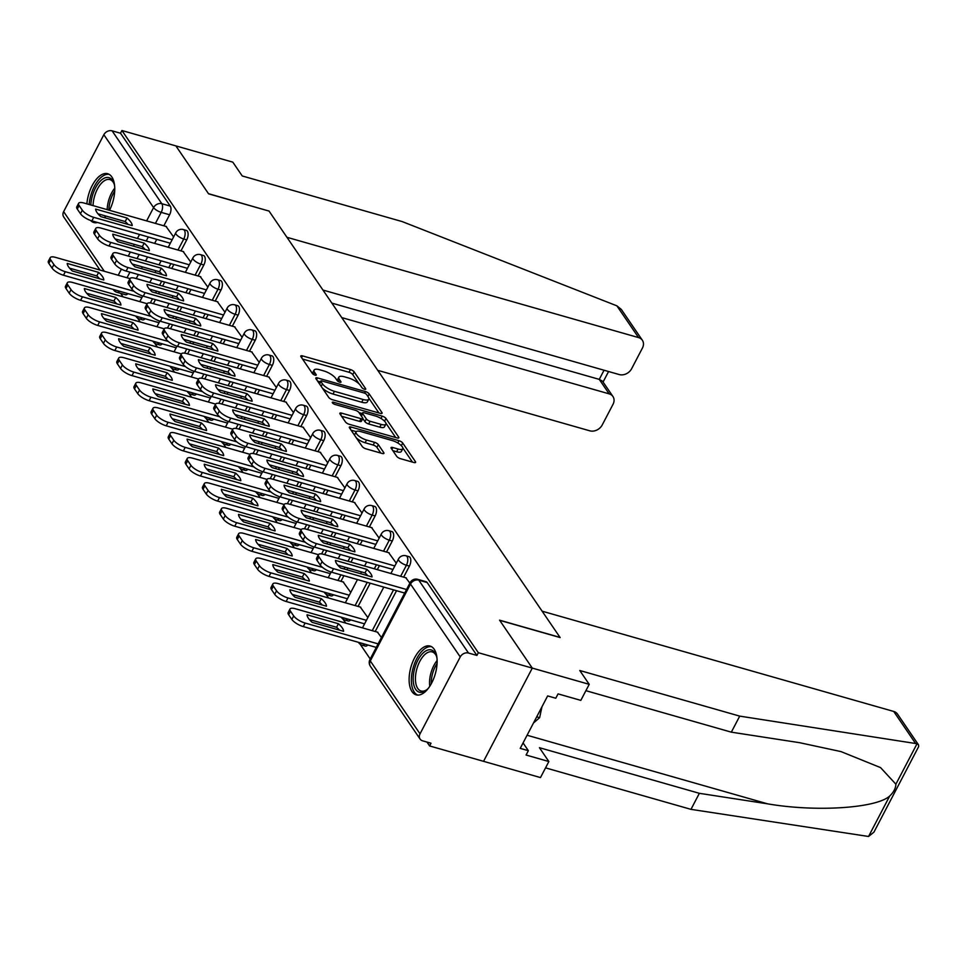 <?xml version="1.0" encoding="UTF-8"?>
<svg xmlns="http://www.w3.org/2000/svg" width="967" height="967" viewBox="0 0 967 967"><rect width="100%" height="100%" fill="white"/><g stroke="black" fill="none" stroke-linecap="round" stroke-linejoin="round"><path stroke-width="1.45" d="M364.511 389.254A2.236 0.737 27.6 0 0 365.744 389.181A2.236 0.737 27.6 0 0 365.623 388.674L354.176 371.896A3.191 1.064 27.6 0 0 350.429 369.563L302.538 355.892A3.191 1.064 27.6 0 0 300.785 356.001A3.191 1.064 27.6 0 0 300.955 356.714L312.401 373.492A2.236 0.737 27.6 0 0 315.024 375.136A2.236 0.737 27.6 0 0 316.245 375.063A2.236 0.737 27.6 0 0 316.124 374.555L314.65 372.392A10.214 3.397 27.6 0 1 314.106 370.083A10.214 3.397 27.6 0 1 319.714 369.757L323.703 370.905A10.214 3.397 27.6 0 1 335.67 378.387L337.145 380.551A2.236 0.737 27.6 0 0 339.768 382.195A2.236 0.737 27.6 0 0 340.988 382.122A2.236 0.737 27.6 0 0 340.88 381.614L339.393 379.451A10.214 3.397 27.6 0 1 338.861 377.142A10.214 3.397 27.6 0 1 344.457 376.816L348.446 377.964A10.214 3.397 27.6 0 1 360.413 385.446L361.9 387.61A2.236 0.737 27.6 0 0 364.511 389.254M109.501 210.31A25.36 12.644 -74.1 0 0 111.834 176.925A25.36 12.644 -74.1 0 0 107.712 173.734A25.36 12.644 -74.1 0 0 86.885 203.856M434.207 649.256A25.36 12.644 -74.1 0 0 430.073 646.065A25.36 12.644 -74.1 0 0 412.558 662.286A25.36 12.644 -74.1 0 0 412.039 691.659A25.36 12.644 -74.1 0 0 416.161 694.85A25.36 12.644 -74.1 0 0 433.687 678.616A25.36 12.644 -74.1 0 0 434.207 649.256M396.688 456.315A3.191 1.064 27.6 0 0 400.423 458.66L413.864 462.492A3.191 1.064 27.6 0 0 415.605 462.383A3.191 1.064 27.6 0 0 415.447 461.67L402.719 443.031A3.191 1.064 27.6 0 0 398.984 440.698L351.094 427.039A3.191 1.064 27.6 0 0 349.341 427.136A3.191 1.064 27.6 0 0 349.51 427.861L362.226 446.488A3.191 1.064 27.6 0 0 365.961 448.833L382.195 453.463A3.191 1.064 27.6 0 0 383.947 453.354A3.191 1.064 27.6 0 0 383.778 452.641L378.339 444.663A3.191 1.064 27.6 0 0 374.592 442.33L366.541 440.033A8.534 2.841 27.6 0 1 358.842 436.081A8.534 2.841 27.6 0 1 356.098 431.85A8.534 2.841 27.6 0 1 360.776 431.584L392.312 440.577A8.534 2.841 27.6 0 1 400.012 444.518A8.534 2.841 27.6 0 1 402.755 448.748A8.534 2.841 27.6 0 1 398.078 449.026L392.82 447.528A3.191 1.064 27.6 0 0 391.067 447.624A3.191 1.064 27.6 0 0 391.236 448.337L396.688 456.315M322.954 290.052L619.231 374.555A9.755 7.809 145.7 0 0 631.632 368.717L642.426 348.06A9.755 7.809 145.7 0 0 642.354 340.239A9.755 7.809 145.7 0 0 638.558 337.592L616.886 305.838L402.199 221.588L242.246 175.97L232.805 162.142L175.873 145.896L208.594 193.847L269.056 211.084L560.014 637.398L499.564 620.161L532.285 668.1L478.339 652.713L121.927 130.521L120.512 133.228L112.099 130.835L161.84 203.711A6.503 3.239 105.9 0 1 161.199 212.365L155.433 223.401M268.886 211.036L208.485 193.678L175.873 145.896L121.927 130.521M380.345 413.38A3.191 1.064 27.6 0 0 382.086 413.284A3.191 1.064 27.6 0 0 381.929 412.558L369.201 393.92A3.191 1.064 27.6 0 0 365.466 391.587L317.575 377.928A3.191 1.064 27.6 0 0 315.822 378.024A3.191 1.064 27.6 0 0 315.991 378.75L328.707 397.377A3.191 1.064 27.6 0 0 332.443 399.722L380.345 413.38M385.966 418.481L398.682 437.108A3.191 1.064 27.6 0 1 398.851 437.833A3.191 1.064 27.6 0 1 397.099 437.93L349.196 424.271A3.191 1.064 27.6 0 1 345.461 421.938L340.021 413.961A3.191 1.064 27.6 0 1 339.852 413.235A3.191 1.064 27.6 0 1 341.605 413.139L361.029 418.675A3.191 1.064 27.6 0 0 362.782 418.578A3.191 1.064 27.6 0 0 362.613 417.865L358.999 412.571A3.191 1.064 27.6 0 0 355.264 410.238L335.041 404.46A2.236 0.737 27.6 0 1 333.023 403.432A2.236 0.737 27.6 0 1 332.31 402.32A2.236 0.737 27.6 0 1 333.53 402.248L382.231 416.136A3.191 1.064 27.6 0 1 385.966 418.481L384.552 421.189M90.547 220.44A25.36 12.644 -74.1 0 0 93.799 222.519A25.36 12.644 -74.1 0 0 97.558 222.483M104.545 217.696A25.36 12.644 -74.1 0 0 105.911 216.064A21.951 10.939 105.9 0 1 104.206 217.599M589.217 684.334L580.829 700.374L558.056 693.883L555.783 698.234L547.648 695.914L520.222 748.373L528.357 750.694L526.084 755.034L548.857 761.537L539.417 747.696L699.359 793.315L690.982 809.355L868.547 836.479L873.926 832.152L918.65 746.609L918.553 744.916L917.042 743.732L739.719 716.124L579.777 670.506L589.217 684.334L532.285 668.1L483.548 761.331L429.602 745.944L426.955 742.064M120.718 293.388L123.087 296.857M137.483 317.962L140.215 321.951M154.623 343.055L157.343 347.056M171.751 368.149L174.471 372.15M188.879 393.243L191.599 397.244M206.007 418.348L208.727 422.337M223.135 443.442L225.855 447.443M240.263 468.536L242.983 472.537M257.391 493.629L260.123 497.63M274.519 518.735L277.251 522.724M291.647 543.829L294.379 547.818M308.775 568.922L311.507 572.923M325.903 594.016L328.635 598.017M343.031 619.122L345.763 623.111M360.159 644.215L370.228 658.974M478.339 652.713L476.912 655.433L468.512 653.039A6.503 5.21 145.7 0 0 460.244 656.931L420.029 733.844A6.503 5.21 145.7 0 0 420.089 739.066A6.503 5.21 145.7 0 0 422.615 740.831L431.016 743.224L429.602 745.944M120.512 133.228L170.252 206.104A6.503 3.239 105.9 0 1 169.6 214.759L163.834 225.794M156.739 239.369L154.635 243.382M147.54 256.956L145.437 260.981M142.354 266.88L141.436 268.645M138.354 274.543L136.25 278.569M99.988 270.059L63.677 216.862A6.503 5.21 -34.3 0 1 63.629 211.652L103.844 134.727A6.503 5.21 -34.3 0 1 112.099 130.835M190.741 262.045L183.15 251.517M207.869 287.151L200.278 276.622M224.997 312.244L217.418 301.716M242.125 337.338L234.546 326.81M259.253 362.432L251.674 351.903M276.381 387.537L268.802 377.009M293.509 412.631L285.93 402.103M310.637 437.725L303.058 427.196M327.765 462.818L320.186 452.29M344.893 487.912L337.314 477.396M362.021 513.018L354.442 502.489M379.149 538.111L371.57 527.583M350.731 592.469L343.152 581.941M396.277 563.205L388.698 552.677M367.859 617.575L360.28 607.046M409.875 583.137L405.826 577.77M381.457 637.495L377.408 632.14M409.404 566.118L406.418 565.26A6.503 3.239 105.9 0 0 406.007 555.795L408.993 556.641A6.503 3.239 -74.1 0 1 409.404 566.118L403.638 577.154M396.543 590.716L375.208 631.511M392.276 541.024L389.29 540.166A6.503 3.239 105.9 0 0 388.879 530.702L391.865 531.548A6.503 3.239 -74.1 0 1 392.276 541.024L386.51 552.048M379.415 565.622L377.311 569.648M370.216 583.21L358.08 606.418M375.148 515.919L372.162 515.073A6.503 3.239 105.9 0 0 371.751 505.596L374.737 506.454A6.503 3.239 -74.1 0 1 375.148 515.919L369.382 526.955M362.287 540.529L360.183 544.542M353.088 558.116L350.985 562.129M347.902 568.04L346.972 569.805M343.889 575.703L340.952 581.324M358.02 490.825L355.034 489.979A6.503 3.239 105.9 0 0 354.623 480.502L357.609 481.348A6.503 3.239 -74.1 0 1 358.02 490.825L352.242 501.861M345.159 515.423L343.055 519.448M335.96 533.022L333.857 537.036M330.774 542.934L329.844 544.711M326.761 550.61L324.658 554.623M340.892 465.731L337.906 464.873A6.503 3.239 105.9 0 0 337.495 455.409L340.481 456.255A6.503 3.239 -74.1 0 1 340.892 465.731L335.114 476.767M328.031 490.329L325.927 494.355M318.832 507.917L316.729 511.942M313.646 517.841L312.716 519.605M309.633 525.504L307.53 529.529M323.764 440.638L320.778 439.78A6.503 3.239 105.9 0 0 320.367 430.315L323.353 431.161A6.503 3.239 -74.1 0 1 323.764 440.638L317.986 451.674M310.903 465.236L308.799 469.261M301.704 482.823L299.601 486.848M296.518 492.747L295.588 494.512M292.505 500.41L290.402 504.436M306.636 415.532L303.65 414.686A6.503 3.239 105.9 0 0 303.239 405.209L306.213 406.067A6.503 3.239 -74.1 0 1 306.636 415.532L300.858 426.568M293.763 440.142L291.671 444.155M284.576 457.729L282.473 461.755M279.39 467.653L278.46 469.418M275.377 475.317L273.274 479.342M289.508 390.438L286.522 389.592A6.503 3.239 105.9 0 0 286.111 380.116L289.085 380.962A6.503 3.239 -74.1 0 1 289.508 390.438L283.73 401.474M276.635 415.048L274.543 419.062M267.448 432.636L265.345 436.649M262.262 442.548L261.332 444.324M258.249 450.223L256.146 454.236M272.368 365.345L269.394 364.486A6.503 3.239 105.9 0 0 268.983 355.022L271.957 355.868A6.503 3.239 -74.1 0 1 272.368 365.345L266.602 376.381M259.507 389.943L257.403 393.968M250.32 407.53L248.217 411.555M245.135 417.454L244.204 419.219M241.121 425.129L239.018 429.143M255.24 340.251L252.266 339.393A6.503 3.239 105.9 0 0 251.855 329.928L254.829 330.774A6.503 3.239 -74.1 0 1 255.24 340.251L249.474 351.287M242.379 364.849L240.275 368.874M233.192 382.436L231.089 386.462M227.994 392.36L227.076 394.125M223.993 400.024L221.89 404.049M238.112 315.145L235.138 314.299A6.503 3.239 105.9 0 0 234.727 304.823L237.701 305.681A6.503 3.239 -74.1 0 1 238.112 315.145L232.346 326.181M225.251 339.755L223.147 343.768M216.064 357.343L213.961 361.368M210.866 367.267L209.948 369.031M206.865 374.93L204.762 378.955M220.984 290.052L218.01 289.206A6.503 3.239 105.9 0 0 217.599 279.729L220.573 280.587A6.503 3.239 -74.1 0 1 220.984 290.052L215.218 301.088M208.123 314.662L206.019 318.675M198.924 332.249L196.833 336.262M193.738 342.173L192.82 343.938M189.737 349.836L187.634 353.849M203.856 264.958L200.882 264.112A6.503 3.239 105.9 0 0 200.459 254.635L203.445 255.481A6.503 3.239 -74.1 0 1 203.856 264.958L198.09 275.994M190.995 289.556L188.891 293.581M181.796 307.143L179.705 311.169M176.61 317.067L175.692 318.832M172.61 324.743L170.506 328.756M186.728 239.864L183.754 239.006A6.503 3.239 105.9 0 0 183.331 229.542L186.317 230.388A6.503 3.239 -74.1 0 1 186.728 239.864L180.962 250.9M173.867 264.462L171.763 268.488M164.668 282.05L162.577 286.075M159.482 291.974L158.564 293.738M155.482 299.637L153.378 303.662M173.613 236.951L166.022 226.423M364.837 644.143A6.503 3.239 105.9 0 1 362.226 645.219L365.212 646.077A6.503 3.239 -74.1 0 0 367.823 645.001M347.709 619.049A6.503 3.239 105.9 0 1 345.098 620.125L348.084 620.983A6.503 3.239 -74.1 0 0 350.695 619.895M330.581 593.956A6.503 3.239 105.9 0 1 327.97 595.031L330.956 595.877A6.503 3.239 -74.1 0 0 333.567 594.802M313.453 568.85A6.503 3.239 105.9 0 1 310.842 569.938L313.828 570.784A6.503 3.239 -74.1 0 0 316.439 569.708M296.325 543.756A6.503 3.239 105.9 0 1 293.714 544.832L296.7 545.69A6.503 3.239 -74.1 0 0 299.299 544.614M279.197 518.663A6.503 3.239 105.9 0 1 276.586 519.738L279.56 520.597A6.503 3.239 -74.1 0 0 282.171 519.509M262.069 493.569A6.503 3.239 105.9 0 1 259.458 494.645L262.432 495.491A6.503 3.239 -74.1 0 0 265.043 494.415M244.941 468.463A6.503 3.239 105.9 0 1 242.33 469.551L245.304 470.397A6.503 3.239 -74.1 0 0 247.915 469.321M227.813 443.37A6.503 3.239 105.9 0 1 225.202 444.457L228.176 445.303A6.503 3.239 -74.1 0 0 230.787 444.228M210.685 418.276A6.503 3.239 105.9 0 1 208.074 419.352L211.048 420.21A6.503 3.239 -74.1 0 0 213.659 419.122M193.545 393.182A6.503 3.239 105.9 0 1 190.934 394.258L193.92 395.104A6.503 3.239 -74.1 0 0 196.531 394.028M176.417 368.089A6.503 3.239 105.9 0 1 173.806 369.164L176.792 370.01A6.503 3.239 -74.1 0 0 179.403 368.935M159.289 342.983A6.503 3.239 105.9 0 1 156.678 344.071L159.664 344.917A6.503 3.239 -74.1 0 0 162.275 343.841M142.161 317.889A6.503 3.239 105.9 0 1 139.55 318.965L142.536 319.823A6.503 3.239 -74.1 0 0 145.147 318.735M476.912 655.433L427.172 582.557A6.503 3.239 -74.1 0 0 426.121 581.735L417.72 579.342A6.503 3.239 105.9 0 1 418.771 580.164L468.512 653.039M119.618 291.248A6.503 3.239 105.9 0 1 117.007 292.324L125.408 294.717A6.503 3.239 -74.1 0 0 128.019 293.642M338.861 377.142L337.435 379.862A10.214 3.397 27.6 0 0 337.338 380.78M314.106 370.083L312.692 372.803A10.214 3.397 27.6 0 0 312.583 373.721M359.108 383.923L352.75 374.616A3.191 1.064 27.6 0 0 349.014 372.271L302.526 359.023M320.355 381.844L317.551 381.046M378.931 412.982L368.85 398.211M366.662 394.596A2.236 0.737 27.6 0 0 364.051 392.965L322.011 380.974A2.236 0.737 27.6 0 0 320.778 381.046A2.236 0.737 27.6 0 0 320.899 381.542L322.458 383.839A10.214 3.397 27.6 0 0 334.425 391.321L363.169 399.516A10.214 3.397 27.6 0 0 368.765 399.19A10.214 3.397 27.6 0 0 368.234 396.893L366.662 394.596M322.349 388.069A10.214 3.397 27.6 0 0 332.999 394.04L334.425 391.321M368.765 399.19L367.339 401.909A10.214 3.397 27.6 0 1 361.743 402.236L332.999 394.04M385.906 423.195L395.696 437.531M341.593 416.257L359.603 421.394A3.191 1.064 27.6 0 0 361.356 421.298L362.782 418.578M359.059 412.655L362.226 413.562M381.191 424.428A8.534 2.841 27.6 0 0 385.869 424.162A8.534 2.841 27.6 0 0 383.125 419.932A8.534 2.841 27.6 0 0 375.426 415.979L364.305 412.812A3.191 1.064 27.6 0 0 362.565 412.909A3.191 1.064 27.6 0 0 362.722 413.634L366.336 418.916A3.191 1.064 27.6 0 0 370.071 421.261L381.191 424.428L379.765 427.148A8.534 2.841 27.6 0 0 384.443 426.882L385.869 424.162M362.565 412.909L361.138 415.629A3.191 1.064 27.6 0 0 361.114 415.677M379.765 427.148L368.657 423.981A3.191 1.064 27.6 0 1 364.922 421.636L362.794 418.542M384.515 421.153A3.191 1.064 27.6 0 0 383.186 419.98M402.755 448.748L401.341 451.468A8.534 2.841 27.6 0 1 396.651 451.746L392.807 450.646M356.098 431.85L354.671 434.57A8.534 2.841 27.6 0 0 354.587 435.295M356.352 437.882A8.534 2.841 27.6 0 0 365.127 442.741L366.541 440.033M380.78 453.052L376.912 447.383A3.191 1.064 27.6 0 0 373.177 445.038L365.127 442.741M356.255 431.633L351.069 430.158M412.45 462.093L402.852 448.023M98.634 272.392L67.231 263.435A20.319 6.745 27.6 0 0 72.392 271.002L103.795 279.959A20.319 6.745 27.6 0 0 98.634 272.392L96.785 275.921L69.564 268.161M217.901 301.849L135.356 278.315A9.755 3.239 27.6 0 0 130.001 278.617L55.554 257.379A9.755 3.239 27.6 0 0 50.199 257.693A9.755 3.239 27.6 0 0 50.707 259.893L53.898 264.559A9.755 3.239 27.6 0 0 65.321 271.703L134.038 291.297M99.613 278.762A20.319 6.745 27.6 0 0 96.785 275.921M141.895 297.606L63.471 275.232A9.755 3.239 -152.4 0 1 52.049 268.089L48.858 263.423A9.755 3.239 -152.4 0 1 48.35 261.223L50.199 257.693M127.052 218.034A20.319 6.745 -152.4 0 1 132.213 225.589L100.81 216.632A20.319 6.745 -152.4 0 1 95.648 209.077L127.052 218.034L125.202 221.564A20.319 6.745 -152.4 0 1 128.031 224.404M125.202 221.564L97.981 213.804M170.325 243.237L91.889 220.875A9.755 3.239 -152.4 0 1 80.466 213.731L77.287 209.065A9.755 3.239 -152.4 0 1 76.768 206.865L78.617 203.324A9.755 3.239 27.6 0 0 79.125 205.524L82.316 210.19A9.755 3.239 27.6 0 0 93.739 217.333L91.889 220.875M166.517 226.568L83.972 203.022A9.755 3.239 27.6 0 0 78.617 203.324M172.162 239.707L93.739 217.333M115.762 297.485L84.359 288.529A20.319 6.745 27.6 0 0 89.52 296.095L120.923 305.052A20.319 6.745 27.6 0 0 115.762 297.485L113.913 301.027L86.692 293.255M235.029 326.955L152.484 303.408A9.755 3.239 27.6 0 0 147.129 303.711L72.682 282.485A9.755 3.239 27.6 0 0 67.327 282.787A9.755 3.239 27.6 0 0 67.835 284.987L71.026 289.653A9.755 3.239 27.6 0 0 82.449 296.796L151.166 316.402M116.741 303.856A20.319 6.745 27.6 0 0 113.913 301.027M159.023 322.7L80.599 300.326A9.755 3.239 -152.4 0 1 69.177 293.182L65.986 288.517A9.755 3.239 -152.4 0 1 65.478 286.317L67.327 282.787M132.89 322.579L101.487 313.634A20.319 6.745 27.6 0 0 106.648 321.189L138.051 330.146A20.319 6.745 27.6 0 0 132.89 322.579L131.041 326.121L103.82 318.361M252.157 352.048L169.612 328.502A9.755 3.239 27.6 0 0 164.257 328.816L89.81 307.579A9.755 3.239 27.6 0 0 84.455 307.881A9.755 3.239 27.6 0 0 84.963 310.081L88.154 314.746A9.755 3.239 27.6 0 0 99.577 321.89L168.294 341.496M133.869 328.949A20.319 6.745 27.6 0 0 131.041 326.121M176.151 347.794L97.727 325.432A9.755 3.239 -152.4 0 1 86.305 318.288L83.114 313.622A9.755 3.239 -152.4 0 1 82.606 311.422L84.455 307.881M616.886 305.838L621.334 309.44L642.354 340.239M377.746 370.337L589.822 430.823A9.755 7.809 145.7 0 0 602.211 424.984L613.018 404.327A9.755 7.809 145.7 0 0 612.945 396.506A9.755 7.809 145.7 0 0 609.15 393.859L599.262 379.378L602.501 381.216L612.945 396.506M341.738 317.587L609.15 393.859M268.947 210.927L286.945 237.302L638.558 337.592M331.862 303.106L599.262 379.378L604.049 370.228M699.359 793.315L767.617 803.843C815.664 812.171 876.404 808.279 889.7 796.022C893.641 792.263 895.708 788.31 895.889 784.189L880.55 767.605L841.012 751.601L799.588 742.692L731.33 732.164L585.905 690.68M548.857 761.537L540.48 777.577L483.548 761.331L532.285 668.1L499.673 620.318L560.135 637.567L542.124 611.18L893.738 711.458A9.755 7.809 -34.3 0 1 897.533 714.117L918.553 744.916M690.982 809.355L545.545 767.871M739.719 716.124L731.33 732.164M528.357 750.694L523.062 742.934M90.838 204.98A21.951 10.939 105.9 0 1 95.515 187.888A21.951 10.939 105.9 0 1 113.901 183.198A21.951 10.939 105.9 0 1 114.638 186.015M114.154 184.008A20.319 10.129 -74.1 0 0 109.851 179.584A20.319 10.129 -74.1 0 0 97.413 189.073A20.319 10.129 -74.1 0 0 93.062 205.62M109.174 174.362A25.202 12.559 -74.1 0 0 94.415 186.268A25.202 12.559 -74.1 0 0 89.145 204.496M93.062 221.201A25.202 12.559 -74.1 0 0 95.37 222.761M428.526 688.057A21.951 10.939 105.9 0 1 426.411 690.063A21.951 10.939 105.9 0 1 414.009 685.663A21.951 10.939 105.9 0 1 417.877 660.207A21.951 10.939 105.9 0 1 436.262 655.529A21.951 10.939 105.9 0 1 436.999 658.346M436.528 656.327A20.319 10.129 -74.1 0 0 432.225 651.915A20.319 10.129 -74.1 0 0 419.787 661.404A20.319 10.129 -74.1 0 0 421.068 691.006A20.319 10.129 -74.1 0 0 427.063 689.519M431.548 646.681A25.202 12.559 -74.1 0 0 416.777 658.6A25.202 12.559 -74.1 0 0 417.744 695.092M533.482 723.002L539.622 717.671L541.967 706.78M536.709 716.837L539.622 717.671M144.18 243.128A20.319 6.745 -152.4 0 1 149.341 250.683L117.938 241.726A20.319 6.745 -152.4 0 1 112.776 234.171L144.18 243.128L142.33 246.658A20.319 6.745 -152.4 0 1 145.159 249.498M142.33 246.658L115.109 238.897M187.453 268.342L109.017 245.969A9.755 3.239 -152.4 0 1 97.594 238.825L94.415 234.159A9.755 3.239 -152.4 0 1 93.896 231.959L95.745 228.43A9.755 3.239 27.6 0 0 96.253 230.63L99.444 235.295A9.755 3.239 27.6 0 0 110.867 242.439L109.017 245.969M183.645 251.662L101.1 228.115A9.755 3.239 27.6 0 0 95.745 228.43M189.29 264.801L110.867 242.439M161.308 268.222A20.319 6.745 -152.4 0 1 166.469 275.788L135.066 266.832A20.319 6.745 -152.4 0 1 129.904 259.265L161.308 268.222L159.458 271.751A20.319 6.745 -152.4 0 1 162.287 274.592M159.458 271.751L132.237 263.991M204.581 293.436L126.145 271.062A9.755 3.239 -152.4 0 1 114.722 263.918L111.543 259.253A9.755 3.239 -152.4 0 1 111.024 257.053L112.873 253.523A9.755 3.239 27.6 0 0 113.393 255.723L116.572 260.389A9.755 3.239 27.6 0 0 127.995 267.533L126.145 271.062M200.773 276.755L118.228 253.209A9.755 3.239 27.6 0 0 112.873 253.523M206.43 289.895L127.995 267.533M150.018 347.685L118.615 338.728A20.319 6.745 27.6 0 0 123.776 346.283L155.179 355.24A20.319 6.745 27.6 0 0 150.018 347.685L148.169 351.214L120.948 343.454M269.285 377.142L186.74 353.596A9.755 3.239 27.6 0 0 181.385 353.91L106.938 332.672A9.755 3.239 27.6 0 0 101.583 332.974A9.755 3.239 27.6 0 0 102.091 335.174L105.282 339.84A9.755 3.239 27.6 0 0 116.705 346.996L185.422 366.59M150.997 354.055A20.319 6.745 27.6 0 0 148.169 351.214M193.291 372.887L114.855 350.525A9.755 3.239 -152.4 0 1 103.433 343.382L100.254 338.716A9.755 3.239 -152.4 0 1 99.734 336.516L101.583 332.974M167.146 372.778L135.743 363.822A20.319 6.745 27.6 0 0 140.904 371.388L172.307 380.333A20.319 6.745 27.6 0 0 167.146 372.778L165.297 376.308L138.076 368.548M286.413 402.236L203.868 378.701A9.755 3.239 27.6 0 0 198.513 379.004L124.066 357.766A9.755 3.239 27.6 0 0 118.711 358.08A9.755 3.239 27.6 0 0 119.219 360.28L122.41 364.946A9.755 3.239 27.6 0 0 133.833 372.09L202.55 391.683M168.125 379.149A20.319 6.745 27.6 0 0 165.297 376.308M210.419 397.993L131.983 375.619A9.755 3.239 -152.4 0 1 120.561 368.475L117.382 363.81A9.755 3.239 -152.4 0 1 116.862 361.61L118.711 358.08M184.274 397.872L152.871 388.915A20.319 6.745 27.6 0 0 158.032 396.482L189.435 405.439A20.319 6.745 27.6 0 0 184.274 397.872L182.425 401.414L155.204 393.642M303.541 427.341L220.996 403.795A9.755 3.239 27.6 0 0 215.641 404.097L141.194 382.872A9.755 3.239 27.6 0 0 135.839 383.174A9.755 3.239 27.6 0 0 136.347 385.374L139.538 390.039A9.755 3.239 27.6 0 0 150.961 397.183L219.678 416.789M185.253 404.242A20.319 6.745 27.6 0 0 182.425 401.414M227.547 423.087L149.111 400.713A9.755 3.239 -152.4 0 1 137.689 393.569L134.51 388.903A9.755 3.239 -152.4 0 1 133.99 386.703L135.839 383.174M178.436 293.315A20.319 6.745 -152.4 0 1 183.597 300.882L152.194 291.925A20.319 6.745 -152.4 0 1 147.032 284.358L178.436 293.315L176.586 296.857A20.319 6.745 -152.4 0 1 179.415 299.685M176.586 296.857L149.365 289.085M221.709 318.53L143.285 296.168A9.755 3.239 -152.4 0 1 131.85 289.012L128.671 284.346A9.755 3.239 -152.4 0 1 128.152 282.146L130.001 278.617A9.755 3.239 27.6 0 0 130.521 280.817L133.7 285.483A9.755 3.239 27.6 0 0 145.123 292.626L143.285 296.168M223.558 315L145.123 292.626M195.564 318.421A20.319 6.745 -152.4 0 1 200.725 325.976L169.322 317.019A20.319 6.745 -152.4 0 1 164.16 309.464L195.564 318.421L193.714 321.951A20.319 6.745 -152.4 0 1 196.543 324.779M193.714 321.951L166.493 314.19M238.837 343.623L160.413 321.262A9.755 3.239 -152.4 0 1 148.978 314.118L145.799 309.452A9.755 3.239 -152.4 0 1 145.28 307.252L147.129 303.711A9.755 3.239 27.6 0 0 147.649 305.91L150.828 310.576A9.755 3.239 27.6 0 0 162.251 317.72L160.413 321.262M240.686 340.094L162.251 317.72M212.692 343.515A20.319 6.745 -152.4 0 1 217.853 351.069L186.45 342.113A20.319 6.745 -152.4 0 1 181.288 334.558L212.692 343.515L210.842 347.044A20.319 6.745 -152.4 0 1 213.671 349.885M210.842 347.044L183.621 339.284M255.965 368.717L177.541 346.355A9.755 3.239 -152.4 0 1 166.106 339.212L162.927 334.546A9.755 3.239 -152.4 0 1 162.408 332.346L164.257 328.816A9.755 3.239 27.6 0 0 164.777 331.016L167.956 335.67A9.755 3.239 27.6 0 0 179.379 342.826L177.541 346.355M257.814 365.188L179.379 342.826M201.402 422.966L169.999 414.021A20.319 6.745 27.6 0 0 175.16 421.576L206.563 430.533A20.319 6.745 27.6 0 0 201.402 422.966L199.553 426.507L172.331 418.735M232.769 429.203L158.322 407.965A9.755 3.239 27.6 0 0 152.967 408.267A9.755 3.239 27.6 0 0 153.487 410.467L156.666 415.133A9.755 3.239 27.6 0 0 168.089 422.277L236.806 441.883M202.381 429.336A20.319 6.745 27.6 0 0 199.553 426.507M244.675 448.18L166.239 425.818A9.755 3.239 -152.4 0 1 154.817 418.663L151.638 414.009A9.755 3.239 -152.4 0 1 151.118 411.809L152.967 408.267M229.82 368.608A20.319 6.745 -152.4 0 1 234.981 376.175L203.578 367.218A20.319 6.745 -152.4 0 1 198.416 359.651L229.82 368.608L227.97 372.138A20.319 6.745 -152.4 0 1 230.799 374.978M227.97 372.138L200.749 364.378M273.093 393.823L194.669 371.449A9.755 3.239 -152.4 0 1 183.234 364.305L180.055 359.639A9.755 3.239 -152.4 0 1 179.548 357.439L181.385 353.91A9.755 3.239 27.6 0 0 181.905 356.11L185.084 360.776A9.755 3.239 27.6 0 0 196.506 367.919L194.669 371.449M274.942 390.281L196.506 367.919M218.53 448.072L187.127 439.115A20.319 6.745 27.6 0 0 192.288 446.669L223.691 455.626A20.319 6.745 27.6 0 0 218.53 448.072L216.681 451.601L189.459 443.841M337.809 477.529L255.252 453.982A9.755 3.239 27.6 0 0 249.909 454.297L175.45 433.059A9.755 3.239 27.6 0 0 170.095 433.361A9.755 3.239 27.6 0 0 170.615 435.561L173.794 440.227A9.755 3.239 27.6 0 0 185.217 447.383L253.934 466.976M219.509 454.442A20.319 6.745 27.6 0 0 216.681 451.601M261.803 473.274L183.379 450.912A9.755 3.239 -152.4 0 1 171.945 443.768L168.766 439.103A9.755 3.239 -152.4 0 1 168.246 436.903L170.095 433.361M246.948 393.702A20.319 6.745 -152.4 0 1 252.109 401.269L220.706 392.312A20.319 6.745 -152.4 0 1 215.556 384.745L246.948 393.702L245.098 397.244A20.319 6.745 -152.4 0 1 247.939 400.072M245.098 397.244L217.877 389.471M290.221 418.916L211.797 396.543A9.755 3.239 -152.4 0 1 200.362 389.399L197.183 384.733A9.755 3.239 -152.4 0 1 196.676 382.533L198.513 379.004A9.755 3.239 27.6 0 0 199.033 381.203L202.212 385.869A9.755 3.239 27.6 0 0 213.647 393.013L211.797 396.543M292.07 415.387L213.647 393.013M235.658 473.165L204.255 464.208A20.319 6.745 27.6 0 0 209.416 471.775L240.819 480.72A20.319 6.745 27.6 0 0 235.658 473.165L233.809 476.695L206.587 468.935M354.937 502.622L272.38 479.088A9.755 3.239 27.6 0 0 267.037 479.39L192.578 458.153A9.755 3.239 27.6 0 0 187.223 458.467A9.755 3.239 27.6 0 0 187.743 460.667L190.922 465.332A9.755 3.239 27.6 0 0 202.345 472.476L271.062 492.07M236.637 479.535A20.319 6.745 27.6 0 0 233.809 476.695M278.931 498.38L200.507 476.006A9.755 3.239 -152.4 0 1 189.073 468.862L185.894 464.196A9.755 3.239 -152.4 0 1 185.374 461.996L187.223 458.467M264.076 418.796A20.319 6.745 -152.4 0 1 269.237 426.362L237.846 417.406A20.319 6.745 -152.4 0 1 232.684 409.851L264.076 418.796L262.238 422.337A20.319 6.745 -152.4 0 1 265.067 425.166M262.238 422.337L235.005 414.577M307.349 444.01L228.925 421.648A9.755 3.239 -152.4 0 1 217.49 414.505L214.311 409.839A9.755 3.239 -152.4 0 1 213.804 407.639L215.641 404.097A9.755 3.239 27.6 0 0 216.161 406.297L219.34 410.963A9.755 3.239 27.6 0 0 230.775 418.107L228.925 421.648M309.198 440.481L230.775 418.107M252.786 498.259L221.383 489.302A20.319 6.745 27.6 0 0 226.544 496.869L257.947 505.826A20.319 6.745 27.6 0 0 252.786 498.259L250.936 501.788L223.715 494.028M372.065 527.728L289.508 504.182A9.755 3.239 27.6 0 0 284.165 504.484L209.706 483.258A9.755 3.239 27.6 0 0 204.351 483.56A9.755 3.239 27.6 0 0 204.871 485.76L208.05 490.426A9.755 3.239 27.6 0 0 219.473 497.57L288.202 517.164M253.765 504.629A20.319 6.745 27.6 0 0 250.936 501.788M296.059 523.473L217.635 501.099A9.755 3.239 -152.4 0 1 206.201 493.956L203.022 489.29A9.755 3.239 -152.4 0 1 202.502 487.09L204.351 483.56M281.204 443.901A20.319 6.745 -152.4 0 1 286.365 451.456L254.974 442.499A20.319 6.745 -152.4 0 1 249.812 434.945L281.204 443.901L279.366 447.431A20.319 6.745 -152.4 0 1 282.195 450.271M279.366 447.431L252.145 439.671M324.477 469.104L246.053 446.742A9.755 3.239 -152.4 0 1 234.618 439.598L231.439 434.932A9.755 3.239 -152.4 0 1 230.932 432.733L232.769 429.191A9.755 3.239 27.6 0 0 233.289 431.391L236.468 436.057A9.755 3.239 27.6 0 0 247.903 443.212L246.053 446.742M320.669 452.435L238.124 428.889A9.755 3.239 27.6 0 0 232.769 429.191M326.326 465.574L247.903 443.212M269.914 523.352L238.523 514.396A20.319 6.745 27.6 0 0 243.672 521.962L275.075 530.919A20.319 6.745 27.6 0 0 269.914 523.352L268.064 526.894L240.843 519.122M301.293 529.59L226.834 508.352A9.755 3.239 27.6 0 0 221.479 508.654A9.755 3.239 27.6 0 0 221.999 510.854L225.178 515.52A9.755 3.239 27.6 0 0 236.601 522.663L305.33 542.269M270.893 529.723A20.319 6.745 27.6 0 0 268.064 526.894M313.187 548.567L234.763 526.205A9.755 3.239 -152.4 0 1 223.329 519.049L220.15 514.384A9.755 3.239 -152.4 0 1 219.642 512.184L221.479 508.654M298.332 468.995A20.319 6.745 -152.4 0 1 303.493 476.562L272.102 467.605A20.319 6.745 -152.4 0 1 266.94 460.038L298.332 468.995L296.494 472.525A20.319 6.745 -152.4 0 1 299.323 475.365M296.494 472.525L269.273 464.764M341.605 494.21L263.181 471.836A9.755 3.239 -152.4 0 1 251.758 464.692L248.567 460.026A9.755 3.239 -152.4 0 1 248.06 457.826L249.909 454.297A9.755 3.239 27.6 0 0 250.417 456.497L253.596 461.162A9.755 3.239 27.6 0 0 265.031 468.306L263.181 471.836M343.454 490.668L265.031 468.306M287.042 548.458L255.651 539.501A20.319 6.745 27.6 0 0 260.8 547.056L292.203 556.013A20.319 6.745 27.6 0 0 287.042 548.458L285.192 551.988L257.971 544.228M406.321 577.915L323.764 554.369A9.755 3.239 27.6 0 0 318.421 554.683L243.962 533.446A9.755 3.239 27.6 0 0 238.607 533.748A9.755 3.239 27.6 0 0 239.127 535.948L242.306 540.613A9.755 3.239 27.6 0 0 253.741 547.769L322.458 567.363M288.033 554.828A20.319 6.745 27.6 0 0 285.192 551.988M330.315 573.661L251.891 551.299A9.755 3.239 -152.4 0 1 240.457 544.155L237.278 539.489A9.755 3.239 -152.4 0 1 236.77 537.289L238.607 533.748M315.472 494.089A20.319 6.745 -152.4 0 1 320.621 501.655L289.23 492.699A20.319 6.745 -152.4 0 1 284.068 485.132L315.472 494.089L313.622 497.63A20.319 6.745 -152.4 0 1 316.451 500.459M313.622 497.63L286.401 489.858M358.733 519.303L280.309 496.929A9.755 3.239 -152.4 0 1 268.886 489.785L265.695 485.12A9.755 3.239 -152.4 0 1 265.188 482.92L267.037 479.39A9.755 3.239 27.6 0 0 267.545 481.59L270.724 486.256A9.755 3.239 27.6 0 0 282.159 493.4L280.309 496.929M360.582 515.774L282.159 493.4M304.17 573.552L272.779 564.595A20.319 6.745 27.6 0 0 277.94 572.162L309.331 581.107A20.319 6.745 27.6 0 0 304.17 573.552L302.333 577.081L275.111 569.321M343.636 582.086L261.09 558.539A9.755 3.239 27.6 0 0 255.735 558.853A9.755 3.239 27.6 0 0 256.255 561.053L259.434 565.719A9.755 3.239 27.6 0 0 270.869 572.863L349.292 595.225M305.161 579.922A20.319 6.745 27.6 0 0 302.333 577.081M347.443 598.766L269.019 576.392A9.755 3.239 -152.4 0 1 257.585 569.249L254.406 564.583A9.755 3.239 -152.4 0 1 253.898 562.383L255.735 558.853M332.6 519.182A20.319 6.745 -152.4 0 1 337.749 526.749L306.358 517.792A20.319 6.745 -152.4 0 1 301.196 510.238L332.6 519.182L330.75 522.724A20.319 6.745 -152.4 0 1 333.579 525.552M330.75 522.724L303.529 514.952M375.861 544.397L297.437 522.035A9.755 3.239 -152.4 0 1 286.014 514.879L282.823 510.225A9.755 3.239 -152.4 0 1 282.316 508.026L284.165 504.484A9.755 3.239 27.6 0 0 284.673 506.684L287.852 511.35A9.755 3.239 27.6 0 0 299.286 518.493L297.437 522.035M377.71 540.867L299.286 518.493M321.298 598.646L289.907 589.689A20.319 6.745 27.6 0 0 295.068 597.255L326.459 606.212A20.319 6.745 27.6 0 0 321.298 598.646L319.461 602.175L292.239 594.415M360.764 607.179L278.218 583.633A9.755 3.239 27.6 0 0 272.863 583.947A9.755 3.239 27.6 0 0 273.383 586.147L276.562 590.813A9.755 3.239 27.6 0 0 287.997 597.957L366.42 620.318M322.289 605.016A20.319 6.745 27.6 0 0 319.461 602.175M364.571 623.86L286.147 601.486A9.755 3.239 -152.4 0 1 274.713 594.342L271.534 589.677A9.755 3.239 -152.4 0 1 271.026 587.477L272.863 583.947M349.728 544.288A20.319 6.745 -152.4 0 1 354.889 551.843L323.486 542.886A20.319 6.745 -152.4 0 1 318.324 535.331L349.728 544.288L347.878 547.818A20.319 6.745 -152.4 0 1 350.707 550.658M347.878 547.818L320.657 540.057M392.989 569.49L314.565 547.129A9.755 3.239 -152.4 0 1 303.142 539.985L299.951 535.319A9.755 3.239 -152.4 0 1 299.444 533.119L301.293 529.578A9.755 3.239 27.6 0 0 301.801 531.777L304.992 536.443A9.755 3.239 27.6 0 0 316.414 543.599L314.565 547.129M389.193 552.822L306.636 529.275A9.755 3.239 27.6 0 0 301.293 529.578M394.838 565.961L316.414 543.599M338.426 623.739L307.035 614.782A20.319 6.745 27.6 0 0 312.196 622.349L343.587 631.306A20.319 6.745 27.6 0 0 338.426 623.739L336.589 627.281L309.367 619.509M377.904 632.273L295.346 608.739A9.755 3.239 27.6 0 0 290.003 609.041A9.755 3.239 27.6 0 0 290.511 611.241L293.69 615.906A9.755 3.239 27.6 0 0 305.125 623.05L378.121 643.877M339.417 630.109A20.319 6.745 27.6 0 0 336.589 627.281M376.284 647.407L303.275 626.592A9.755 3.239 -152.4 0 1 291.853 619.436L288.662 614.77A9.755 3.239 -152.4 0 1 288.154 612.57L290.003 609.041M366.856 569.382A20.319 6.745 -152.4 0 1 372.017 576.936L340.614 567.992A20.319 6.745 -152.4 0 1 335.452 560.425L366.856 569.382L365.006 572.911A20.319 6.745 -152.4 0 1 367.835 575.752M365.006 572.911L337.785 565.151M404.702 593.049L331.693 572.222A9.755 3.239 -152.4 0 1 320.27 565.079L317.079 560.413A9.755 3.239 -152.4 0 1 316.572 558.213L318.421 554.683A9.755 3.239 27.6 0 0 318.929 556.883L322.12 561.549A9.755 3.239 27.6 0 0 333.542 568.693L331.693 572.222M406.551 589.507L333.542 568.693M365.26 389.375L365.623 388.674M315.762 375.256L316.124 374.555M340.517 382.316L340.88 381.614M460.244 656.931L410.504 584.056L370.301 660.969L420.029 733.844M169.6 214.759L161.199 212.365A6.503 2.164 27.6 0 1 153.584 207.603L103.844 134.727M148.338 236.975L146.235 240.988M142.971 247.238L142.222 248.652M139.139 254.563L137.036 258.576M133.954 264.487L133.494 265.357M129.941 272.15L127.003 277.759M118.216 275.257L121.407 269.14M128.236 256.074L130.34 252.049M133.434 246.15L134.353 244.385M137.435 238.486L139.538 234.461M146.633 220.899L153.584 207.603A6.503 5.21 -34.3 0 1 161.84 203.711L170.252 206.104M63.629 211.652L104.339 271.304M406.007 555.795A6.503 6.503 0 0 0 398.464 559.035A6.503 2.164 -152.4 0 0 398.803 560.497A6.503 2.164 -152.4 0 0 406.418 565.26L400.652 576.296M393.557 589.87L372.235 630.665M388.879 530.702A6.503 6.503 0 0 0 381.336 533.941A6.503 2.164 -152.4 0 0 381.675 535.404A6.503 2.164 -152.4 0 0 389.29 540.166L383.524 551.202M376.429 564.776L374.326 568.789M367.23 582.364L355.107 605.572M371.751 505.596A6.503 6.503 0 0 0 364.208 508.835A6.503 2.164 -152.4 0 0 364.547 510.31A6.503 2.164 -152.4 0 0 372.162 515.073L366.396 526.108M359.301 539.671L357.198 543.696M350.102 557.258L347.999 561.283M344.917 567.182L343.998 568.947M340.916 574.857L337.979 580.466M354.623 480.502A6.503 6.503 0 0 0 347.08 483.742A6.503 2.164 -152.4 0 0 347.419 485.216A6.503 2.164 -152.4 0 0 355.034 489.979L349.268 501.015M342.173 514.577L340.07 518.602M332.974 532.164L330.871 536.189M327.789 542.088L326.87 543.853M323.776 549.752L321.612 553.91M337.495 455.409A6.503 6.503 0 0 0 329.952 458.648A6.503 2.164 -152.4 0 0 330.291 460.111A6.503 2.164 -152.4 0 0 337.906 464.873L332.14 475.909M325.045 489.483L322.942 493.508M315.846 507.071L313.743 511.096M310.661 516.994L309.742 518.759M306.648 524.658L304.484 528.816M320.367 430.315A6.503 6.503 0 0 0 312.812 433.554A6.503 2.164 -152.4 0 0 313.163 435.017A6.503 2.164 -152.4 0 0 320.778 439.78L315.012 450.815M307.917 464.39L305.814 468.403M298.718 481.977L296.615 485.99M293.533 491.901L292.614 493.666M289.52 499.564L287.356 503.722M303.239 405.209A6.503 6.503 0 0 0 295.684 408.449A6.503 2.164 -152.4 0 0 296.035 409.923A6.503 2.164 -152.4 0 0 303.65 414.686L297.884 425.722M290.789 439.284L288.686 443.309M281.59 456.883L279.487 460.896M276.405 466.795L275.486 468.56M272.392 474.471L270.216 478.629M286.111 380.116A6.503 6.503 0 0 0 278.556 383.355A6.503 2.164 -152.4 0 0 278.907 384.83A6.503 2.164 -152.4 0 0 286.522 389.592L280.756 400.628M273.661 414.19L271.558 418.215M264.462 431.778L262.359 435.803M259.277 441.701L258.358 443.466M255.264 449.365L253.088 453.523M268.983 355.022A6.503 6.503 0 0 0 261.428 358.261A6.503 2.164 -152.4 0 0 261.779 359.724A6.503 2.164 -152.4 0 0 269.394 364.486L263.616 375.522M256.533 389.097L254.43 393.122M247.334 406.684L245.231 410.709M242.149 416.608L241.218 418.373M238.136 424.271L235.96 428.429M251.855 329.928A6.503 6.503 0 0 0 244.3 333.168A6.503 2.164 -152.4 0 0 244.651 334.63A6.503 2.164 -152.4 0 0 252.266 339.393L246.488 350.429M239.405 364.003L237.302 368.016M230.206 381.59L228.103 385.603M225.021 391.514L224.09 393.279M221.008 399.178L218.832 403.336M234.727 304.823A6.503 6.503 0 0 0 227.172 308.074A6.503 2.164 -152.4 0 0 227.511 309.537A6.503 2.164 -152.4 0 0 235.138 314.299L229.36 325.335M222.277 338.897L220.174 342.922M213.078 356.497L210.975 360.51M207.893 366.408L206.962 368.173M203.88 374.084L201.704 378.242M217.599 279.729A6.503 6.503 0 0 0 210.044 282.968A6.503 2.164 -152.4 0 0 210.383 284.443A6.503 2.164 -152.4 0 0 218.01 289.206L212.232 300.241M205.149 313.804L203.046 317.829M195.95 331.391L193.847 335.416M190.765 341.315L189.834 343.08M186.752 348.978L184.576 353.136M200.459 254.635A6.503 6.503 0 0 0 192.916 257.875A6.503 2.164 -152.4 0 0 193.255 259.337A6.503 2.164 -152.4 0 0 200.882 264.112L195.104 275.136M188.009 288.71L185.918 292.735M178.822 306.297L176.719 310.322M173.637 316.221L172.706 317.986M169.624 323.885L167.448 328.043M183.331 229.542A6.503 6.503 0 0 0 175.789 232.781A6.503 2.164 -152.4 0 0 176.127 234.244A6.503 2.164 -152.4 0 0 183.754 239.006L177.976 250.042M170.881 263.616L168.79 267.629M161.694 281.204L159.591 285.217M156.509 291.127L155.578 292.892M152.496 298.791L150.32 302.949M427.172 582.557L418.771 580.164A6.503 5.21 -34.3 0 0 410.504 584.056A6.503 2.164 -152.4 0 1 410.165 582.581L369.95 659.506A6.503 6.503 0 0 0 370.349 666.19L420.089 739.066M370.349 666.19A6.503 5.21 145.7 0 1 370.301 660.969A6.503 2.164 -152.4 0 1 369.95 659.506M113.417 289.737L113.199 289.411A6.503 5.21 145.7 0 0 113.417 289.737A6.503 6.503 0 0 0 117.007 292.324M338.305 381.53L339.393 379.451M313.55 374.483L314.65 372.392M301.607 357.681L302.538 355.892M349.014 372.271L350.429 369.563M352.75 374.616L354.176 371.896M316.644 379.705L317.575 377.928M364.644 393.17L365.466 391.587M367.907 396.41L369.201 393.92M381.409 413.55L381.929 412.558M319.593 384.032L320.899 381.542M321.165 386.329L322.458 383.839M361.743 402.236L363.169 399.516M398.162 438.111L398.682 437.108M340.674 414.916L341.605 413.139M359.603 421.394L361.029 418.675M332.95 403.372L333.53 402.248M381.01 418.469L382.231 416.136M361.428 416.124L362.722 413.634M364.922 421.636L366.336 418.916M368.657 423.981L370.071 421.261M391.889 449.304L392.82 447.528M396.651 451.746L398.078 449.026M373.177 445.038L374.592 442.33M376.912 447.383L378.339 444.663M383.258 453.632L383.778 452.641M350.163 428.816L351.094 427.039M397.788 442.995L398.984 440.698M401.341 445.678L402.719 443.031M414.928 462.661L415.447 461.67M63.471 275.232L65.321 271.703M52.049 268.089L53.898 264.559M48.858 263.423L50.707 259.893M79.125 205.524L77.287 209.065M82.316 210.19L80.466 213.731M80.599 300.326L82.449 296.796M69.177 293.182L71.026 289.653M65.986 288.517L67.835 284.987M97.727 325.432L99.577 321.89M86.305 318.288L88.154 314.746M83.114 313.622L84.963 310.081M868.547 836.479L889.7 796.022M895.889 784.189L917.042 743.732M915.411 743.224L893.738 711.458M527.088 735.246L767.617 803.843M107.192 209.646A20.319 10.129 105.9 0 1 111.543 193.098A20.319 10.129 105.9 0 1 114.747 188.178M114.698 191.103A19.654 9.803 -74.1 0 0 113.103 193.811A19.654 9.803 -74.1 0 0 108.896 210.129M429.771 686.28A20.319 10.129 105.9 0 1 433.905 665.429A20.319 10.129 105.9 0 1 437.12 660.509M437.072 663.435A19.654 9.803 -74.1 0 0 435.476 666.142A19.654 9.803 -74.1 0 0 431.27 683.778M96.253 230.63L94.415 234.159M99.444 235.295L97.594 238.825M113.393 255.723L111.543 259.253M116.572 260.389L114.722 263.918M114.855 350.525L116.705 346.996M103.433 343.382L105.282 339.84M100.254 338.716L102.091 335.174M131.983 375.619L133.833 372.09M120.561 368.475L122.41 364.946M117.382 363.81L119.219 360.28M149.111 400.713L150.961 397.183M137.689 393.569L139.538 390.039M134.51 388.903L136.347 385.374M130.521 280.817L128.671 284.346M133.7 285.483L131.85 289.012M147.649 305.91L145.799 309.452M150.828 310.576L148.978 314.118M164.777 331.016L162.927 334.546M167.956 335.67L166.106 339.212M166.239 425.818L168.089 422.277M154.817 418.663L156.666 415.133M151.638 414.009L153.487 410.467M181.905 356.11L180.055 359.639M185.084 360.776L183.234 364.305M183.379 450.912L185.217 447.383M171.945 443.768L173.794 440.227M168.766 439.103L170.615 435.561M199.033 381.203L197.183 384.733M202.212 385.869L200.362 389.399M200.507 476.006L202.345 472.476M189.073 468.862L190.922 465.332M185.894 464.196L187.743 460.667M216.161 406.297L214.311 409.839M219.34 410.963L217.49 414.505M217.635 501.099L219.473 497.57M206.201 493.956L208.05 490.426M203.022 489.29L204.871 485.76M233.289 431.391L231.439 434.932M236.468 436.057L234.618 439.598M234.763 526.205L236.601 522.663M223.329 519.049L225.178 515.52M220.15 514.384L221.999 510.854M250.417 456.497L248.567 460.026M253.596 461.162L251.758 464.692M251.891 551.299L253.741 547.769M240.457 544.155L242.306 540.613M237.278 539.489L239.127 535.948M267.545 481.59L265.695 485.12M270.724 486.256L268.886 489.785M269.019 576.392L270.869 572.863M257.585 569.249L259.434 565.719M254.406 564.583L256.255 561.053M284.673 506.684L282.823 510.225M287.852 511.35L286.014 514.879M286.147 601.486L287.997 597.957M274.713 594.342L276.562 590.813M271.534 589.677L273.383 586.147M301.801 531.777L299.951 535.319M304.992 536.443L303.142 539.985M303.275 626.592L305.125 623.05M291.853 619.436L293.69 615.906M288.662 614.77L290.511 611.241M318.929 556.883L317.079 560.413M322.12 561.549L320.27 565.079M135.767 316.064A6.503 6.503 0 0 0 139.55 318.965M139.792 301.619L142.741 295.999M149.825 282.437L151.928 278.423M155.01 272.513L155.941 270.748M159.023 264.849L161.126 260.824M168.222 247.262L175.789 232.781M152.895 341.158A6.503 6.503 0 0 0 156.678 344.071M156.932 326.725L159.869 321.092M166.953 307.53L169.056 303.517M172.138 297.618L173.069 295.842M176.151 289.943L178.254 285.93M185.35 272.356L192.916 257.875M170.023 366.251A6.503 6.503 0 0 0 173.806 369.164M174.06 351.819L176.997 346.198M184.081 332.636L186.184 328.611M189.266 322.712L190.197 320.947M193.279 315.049L195.382 311.023M202.478 297.449L210.044 282.968M187.151 391.357A6.503 6.503 0 0 0 190.934 394.258M191.188 376.912L194.125 371.292M201.209 357.73L203.312 353.704M206.406 347.806L207.325 346.041M210.407 340.142L212.51 336.117M219.606 322.555L227.172 308.074M204.279 416.451A6.503 6.503 0 0 0 208.074 419.352M208.316 402.006L211.253 396.385M218.337 382.823L220.44 378.798M223.534 372.899L224.453 371.135M227.535 365.236L229.638 361.211M236.734 347.649L244.3 333.168M221.407 441.544A6.503 6.503 0 0 0 225.202 444.457M225.444 427.112L228.381 421.479M235.477 407.917L237.568 403.904M240.662 398.005L241.581 396.228M244.663 390.33L246.766 386.317M253.862 372.742L261.428 358.261M238.535 466.638A6.503 6.503 0 0 0 242.33 469.551M242.572 452.205L245.509 446.573M252.605 433.023L254.696 428.997M257.79 423.099L258.709 421.334M261.791 415.423L263.894 411.41M270.99 397.836L278.556 383.355M255.663 491.744A6.503 6.503 0 0 0 259.458 494.645M259.7 477.299L262.637 471.678M269.733 458.116L271.824 454.091M274.918 448.192L275.837 446.428M278.919 440.529L281.022 436.504M288.118 422.942L295.684 408.449M272.791 516.837A6.503 6.503 0 0 0 276.586 519.738M276.828 502.393L279.765 496.772M286.861 483.21L288.964 479.185M292.046 473.286L292.965 471.521M296.047 465.623L298.15 461.597M305.246 448.035L312.812 433.554M289.919 541.931A6.503 6.503 0 0 0 293.714 544.832M293.956 527.486L296.893 521.866M303.989 508.304L306.092 504.291M309.174 498.38L310.093 496.615M313.175 490.716L315.278 486.703M322.374 473.129L329.952 458.648M307.047 567.025A6.503 6.503 0 0 0 310.842 569.938M311.084 552.592L314.021 546.959M321.117 533.409L323.22 529.384M326.302 523.485L327.221 521.721M330.303 515.81L332.406 511.797M339.502 498.223L347.08 483.742M324.175 592.13A6.503 6.503 0 0 0 327.97 595.031M328.212 577.686L331.149 572.065M338.245 558.503L340.348 554.478M343.43 548.579L344.349 546.814M347.443 540.916L349.534 536.89M356.63 523.328L364.208 508.835M341.303 617.224A6.503 6.503 0 0 0 345.098 620.125M345.34 602.779L357.476 579.571M360.558 573.673L361.477 571.908M364.571 566.009L366.662 561.984M373.758 548.422L381.336 533.941M358.431 642.318A6.503 6.503 0 0 0 362.226 645.219M362.468 627.873L383.802 587.09M390.886 573.516L398.464 559.035M417.72 579.342A6.503 6.503 0 0 0 410.165 582.581M319.376 383.718L320.778 381.046M608.569 371.509L603.07 382.038"/></g></svg>
